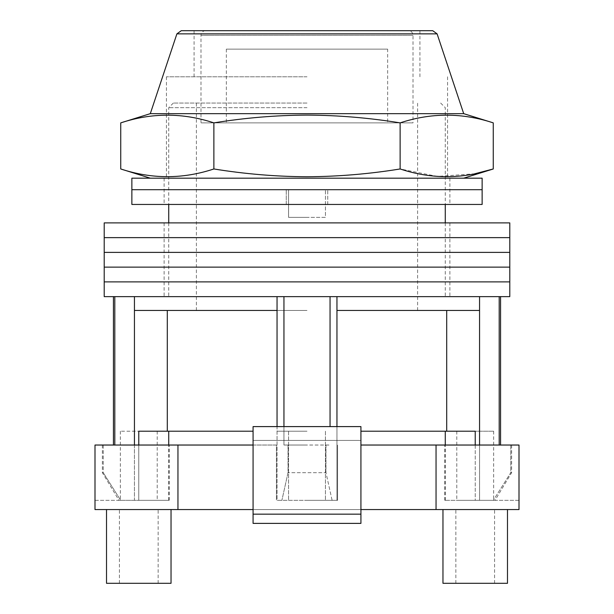 <?xml version="1.0" encoding="UTF-8"?>
<svg xmlns="http://www.w3.org/2000/svg" width="614" height="614" viewBox="0 0 614 614"><rect width="100%" height="100%" fill="white"/><g stroke="black" fill="none" stroke-linecap="round" stroke-linejoin="round"><path stroke-width="0.46" stroke-dasharray="3.07 2.3" d="M509.789 296.631L104.211 296.631M307 281.88L104.211 281.88L307 281.88M307 296.631L449.878 296.631L307 296.631M307 267.136L104.211 267.136L307 267.136M307 252.385L104.211 252.385L307 252.385M307 237.633L104.211 237.633L307 237.633M509.789 222.89L104.211 222.89M307 222.89L449.878 222.89L307 222.89M307 103.06L173.34 103.06L307 103.06M307 310.454L196.388 310.454L307 310.454M283.952 296.631L277.044 296.631L283.952 296.631L283.952 445.035L330.048 445.035L283.952 445.035L307 445.035L283.952 445.035L283.952 426.6M336.956 426.6L336.956 500.341L277.044 500.341L336.956 500.341L332.105 500.341L325.98 472.688L288.02 472.688L325.98 472.688L332.105 500.341L336.956 500.341L336.956 310.454L479.557 310.454L479.557 296.631L336.956 296.631L479.557 296.631M288.02 445.035L288.02 472.688L281.895 500.341L288.02 472.688L288.02 445.035M307 431.205L277.044 431.205L307 431.205M479.557 445.035L479.557 500.341L456.785 500.341L493.334 500.341L479.557 500.341L479.557 310.454L336.956 310.454L336.956 296.631L330.048 296.631L336.956 296.631M360.925 445.035L519.007 445.035L475.221 445.035L519.007 445.035L519.007 500.341L445.265 500.341L475.221 500.341L475.221 431.205L493.656 431.205L360.925 431.205M134.443 445.035L134.443 500.341L120.666 500.341L103.252 472.688L120.666 500.341L138.779 500.341L120.344 500.341L138.779 500.341L134.443 500.341L134.443 310.454L277.044 310.454L277.044 296.631L134.443 296.631L277.044 296.631M253.075 445.035L276.43 445.035L276.43 500.341L276.43 445.035L94.993 445.035L94.993 500.341L169.195 500.341L138.779 500.341L168.735 500.341L138.779 500.341L138.779 431.205L157.215 431.205L120.344 431.205L253.075 431.205M307 107.665L168.735 107.665L307 107.665M277.044 426.6L277.044 310.454L167.3 310.454L277.044 310.454L277.044 500.341L281.895 500.341L277.044 500.341L277.044 310.454M114.803 445.035L103.252 445.035L114.803 445.035L113.429 445.035L114.803 445.035L114.803 296.631L113.429 296.631L134.443 296.631L114.803 296.631M330.048 426.6L330.048 296.631M499.197 445.035L510.748 445.035L499.197 445.035L500.571 445.035L499.197 445.035L499.197 296.631M134.443 310.454L167.3 310.454L134.443 310.454L134.443 296.631M103.252 445.035L103.252 472.688L102.369 472.688L103.252 472.688L103.252 445.035L102.369 445.035L103.252 445.035M325.98 445.035L325.98 472.688L325.98 445.035M510.748 445.035L510.748 472.688L493.334 500.341L510.748 472.688L511.631 472.688L510.748 472.688L510.748 445.035L511.631 445.035L510.748 445.035M336.956 310.454L336.956 500.341L336.956 310.454L446.7 310.454L446.7 431.205M479.557 310.454L446.7 310.454M167.3 310.454L167.3 431.205M493.334 500.341L495.014 500.341L493.334 500.341M307 500.341L337.57 500.341L337.57 445.035L337.57 500.341L307 500.341M120.666 500.341L118.986 500.341L120.666 500.341M482.136 189.703L131.864 189.703L482.136 189.703M482.136 204.454L131.864 204.454M286.262 204.454L449.878 204.454L286.262 204.454L286.262 189.703L286.262 204.454M327.738 204.454L327.738 189.703L327.738 204.454M307 217.356L288.565 217.356L288.565 189.703L288.565 217.356L325.435 217.356L325.435 189.703L325.435 217.356L307 217.356M482.136 178.183L131.864 178.183M307 178.183L150.3 178.183L307 178.183M475.221 509.559L507.486 509.559L475.221 509.559M442.963 583.3L507.486 583.3M138.779 509.559L106.514 509.559L138.779 509.559M106.514 583.3L171.037 583.3M475.221 445.035L475.221 500.341L475.221 445.035L444.805 445.035L475.221 445.035L475.221 500.341L444.805 500.341L519.007 500.341L519.007 509.559L253.075 509.559L360.925 509.559L253.075 509.559L253.075 440.422L360.925 440.422L253.075 440.422L253.075 426.6L253.075 523.381L360.925 523.381L253.075 523.381L253.075 509.559L253.075 523.381L360.925 523.381L360.925 514.164L253.075 514.164M138.779 445.035L138.779 500.341L138.779 445.035L94.993 445.035L169.195 445.035L138.779 445.035L138.779 500.341L94.993 500.341L94.993 509.559L253.075 509.559L253.075 426.6L360.925 426.6L360.925 440.422L253.075 440.422L360.925 440.422L360.925 509.559L253.075 509.559L360.925 509.559L360.925 523.381L360.925 509.559L253.075 509.559M436.047 445.035L436.047 509.559M177.953 445.035L177.953 509.559M360.925 509.559L360.925 426.6L253.075 426.6L360.925 426.6L360.925 514.164M138.779 583.3L158.136 583.3L138.779 583.3M475.221 583.3L494.577 583.3L475.221 583.3M387.657 49.135L226.343 49.135L387.657 49.135L387.657 122.877L226.343 122.877L387.657 122.877M226.343 49.135L226.343 122.877M408.394 30.7L205.606 30.7L408.394 30.7A4.613 4.613 0 0 1 413.007 35.313L413.007 122.877L200.993 122.877L413.007 122.877M205.606 30.7A4.613 4.613 0 0 0 200.993 35.313L200.993 122.877M432.724 30.7L181.276 30.7M150.3 113.659L463.7 113.659M120.735 168.965C151.781 179.227 182.826 179.227 213.872 168.965C244.925 174 275.97 176.594 307 176.748C338.13 176.586 369.175 173.992 400.128 168.965L437.383 176.41L474.637 173.816M493.265 122.877C462.219 112.615 431.174 112.615 400.128 122.877C369.175 117.85 338.13 115.255 307 115.094C275.97 115.248 244.925 117.842 213.872 122.877C182.826 112.615 151.781 112.615 120.735 122.877M307 76.788L166.432 76.788L307 76.788M307 30.7L419.915 30.7L307 30.7M400.128 122.877L400.128 168.965M213.872 122.877L213.872 168.965M413.007 35.313L200.993 35.313L413.007 35.313M176.901 33.854L437.099 33.854M164.122 222.89L164.122 296.631M449.878 222.89L449.878 296.631M196.388 310.454L196.388 103.06M288.565 431.205L288.565 500.341L288.565 431.205M456.785 431.205L456.785 500.341M120.344 431.205L120.344 500.341M440.66 103.06L445.265 107.665L445.265 204.454M445.265 222.89L445.265 296.631M173.34 103.06L168.735 107.665L168.735 204.454M168.735 222.89L168.735 296.631M445.265 500.341L445.265 445.035M168.735 500.341L168.735 445.035M157.215 431.205L157.215 500.341M325.435 431.205L325.435 500.341L325.435 431.205M493.656 431.205L493.656 500.341M511.631 445.035L511.631 472.688L495.014 500.341M102.369 445.035L102.369 472.688L118.986 500.341M417.612 310.454L417.612 103.06M164.122 178.183L164.122 204.454M449.878 178.183L449.878 204.454M455.864 583.3L455.864 509.559M119.423 583.3L119.423 509.559M169.195 500.341L169.195 445.035M444.805 500.341L444.805 445.035M158.136 583.3L158.136 509.559M494.577 583.3L494.577 509.559M166.432 76.788L166.432 178.183M194.085 76.788L194.085 30.7M419.915 76.788L419.915 30.7M447.568 76.788L447.568 178.183"/><path stroke-width="0.92" d="M307 281.88L509.789 281.88L509.789 296.631L104.211 296.631L104.211 281.88L509.789 281.88L509.789 267.136L307 267.136L509.789 267.136L509.789 252.385L307 252.385L509.789 252.385L509.789 237.633L307 237.633L509.789 237.633L509.789 222.89L104.211 222.89L104.211 237.633L307 237.633L104.211 237.633L104.211 252.385L307 252.385L104.211 252.385L104.211 267.136L307 267.136L104.211 267.136L104.211 281.88L307 281.88M283.952 426.6L283.952 296.631M114.803 445.035L114.803 296.631M499.197 445.035L499.197 296.631M330.048 426.6L330.048 296.631M475.221 445.035L475.221 431.205L360.925 431.205M253.075 431.205L138.779 431.205L138.779 445.035M479.557 445.035L479.557 310.454L336.956 310.454L336.956 296.631M479.557 310.454L479.557 296.631M336.956 426.6L336.956 310.454M277.044 426.6L277.044 310.454L134.443 310.454L134.443 296.631M277.044 310.454L277.044 296.631M134.443 445.035L134.443 310.454M167.3 310.454L167.3 431.205M446.7 310.454L446.7 431.205M307 189.703L482.136 189.703L482.136 204.454L131.864 204.454L131.864 189.703L482.136 189.703L482.136 178.183L131.864 178.183L131.864 189.703L307 189.703M507.486 509.559L507.486 583.3L442.963 583.3L442.963 509.559M171.037 509.559L171.037 583.3L106.514 583.3L106.514 509.559M253.075 445.035L94.993 445.035L94.993 509.559L253.075 509.559M436.047 445.035L436.047 509.559L519.007 509.559L519.007 445.035L360.925 445.035M436.047 509.559L360.925 509.559M177.953 445.035L177.953 509.559M360.925 514.164L360.925 426.6L253.075 426.6L253.075 514.164L360.925 514.164L360.925 523.381L253.075 523.381L253.075 514.164M176.901 33.854L181.276 30.7L432.724 30.7L437.099 33.854L176.901 33.854L150.3 113.659L120.735 122.877C151.781 112.615 182.826 112.615 213.872 122.877C244.925 117.842 275.97 115.248 307 115.094C338.13 115.255 369.175 117.85 400.128 122.877C431.174 112.615 462.219 112.615 493.265 122.877L493.265 168.965C462.219 179.227 431.174 179.227 400.128 168.965C369.175 173.992 338.13 176.586 307 176.748C275.97 176.594 244.925 174 213.872 168.965C182.826 179.227 151.781 179.227 120.735 168.965L120.735 122.877M437.099 33.854L463.7 113.659L150.3 113.659M474.637 173.816L493.265 168.965L463.7 178.183M400.128 122.877L400.128 168.965M213.872 122.877L213.872 168.965M445.265 204.454L445.265 222.89M113.429 445.035L113.429 296.631M500.571 445.035L500.571 296.631M168.735 204.454L168.735 222.89M445.265 445.035L445.265 431.205M168.735 445.035L168.735 431.205M463.7 113.659L493.265 122.877M150.3 178.183L120.735 168.965"/></g></svg>
